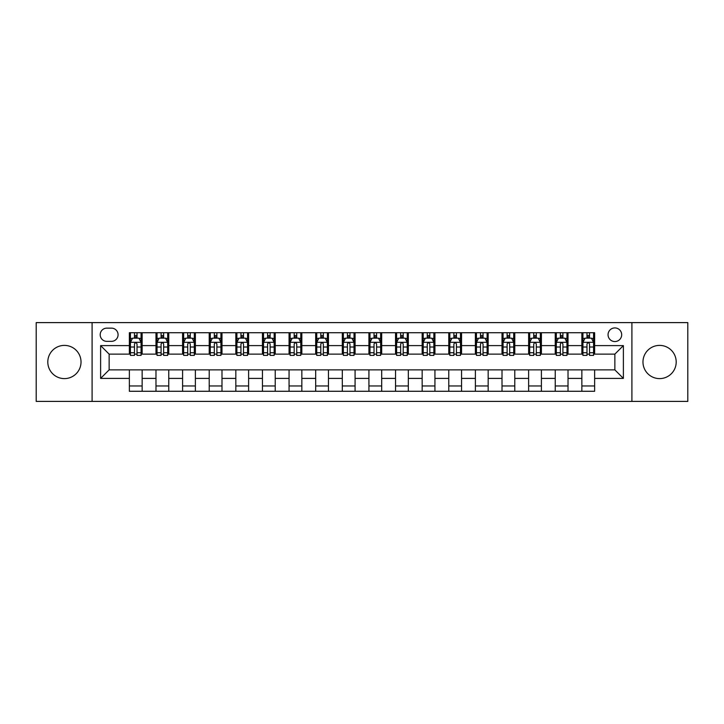 <?xml version="1.0" encoding="UTF-8"?>
<svg xmlns="http://www.w3.org/2000/svg" width="724" height="724" viewBox="0 0 724 724"><rect width="100%" height="100%" fill="white"/><g stroke="black" fill="none" stroke-linecap="round" stroke-linejoin="round"><path stroke-width="1.09" d="M659.582 345.393A16.607 16.607 0 0 0 642.975 362A16.607 16.607 0 0 0 659.582 378.607A16.607 16.607 0 0 0 676.198 362A16.607 16.607 0 0 0 659.582 345.393M64.418 345.393A16.607 16.607 0 0 0 47.802 362A16.607 16.607 0 0 0 64.418 378.607A16.607 16.607 0 0 0 81.025 362A16.607 16.607 0 0 0 64.418 345.393M614.866 327.927A6.815 6.815 0 0 0 608.051 334.741A6.815 6.815 0 0 0 614.866 341.556A6.815 6.815 0 0 0 621.681 334.741A6.815 6.815 0 0 0 614.866 327.927M631.907 401.395L687.8 401.395L687.8 322.605L631.907 322.605L631.907 401.395L92.093 401.395L92.093 322.605L36.2 322.605L36.2 401.395L92.093 401.395M106.79 341.348L111.478 341.348A6.597 6.597 0 0 0 118.075 334.741A6.597 6.597 0 0 0 111.478 328.144L106.79 328.144A6.597 6.597 0 0 0 100.193 334.741A6.597 6.597 0 0 0 106.79 341.348M631.907 322.605L92.093 322.605M129.361 378.399L100.618 378.399L100.618 345.601L129.361 345.601L129.361 354.117L109.134 354.117L109.134 369.883L129.361 369.883L129.361 391.277L594.639 391.277L594.639 369.883L614.866 369.883L614.866 354.117L594.639 354.117L594.639 345.601L623.382 345.601L623.382 378.399L594.639 378.399M594.639 345.601L594.639 332.723L129.361 332.723L129.361 345.601M581.861 332.723L581.861 354.117L582.929 354.117M586.974 354.117L589.526 354.117M593.571 354.117L594.639 354.117M581.861 354.117L566.955 354.117M555.245 332.723L555.245 354.117L556.313 354.117M560.358 354.117L562.91 354.117M555.245 354.117L540.339 354.117M528.629 332.723L528.629 354.117L529.687 354.117M533.733 354.117L536.294 354.117M528.629 354.117L513.723 354.117M502.013 332.723L502.013 354.117L503.071 354.117M507.117 354.117L509.678 354.117M502.013 354.117L487.107 354.117M475.387 332.723L475.387 354.117L476.455 354.117M480.501 354.117L483.053 354.117M475.387 354.117L460.482 354.117M448.771 332.723L448.771 354.117L449.839 354.117M453.885 354.117L456.437 354.117M448.771 354.117L433.866 354.117M422.155 332.723L422.155 354.117L423.223 354.117M427.269 354.117L429.821 354.117M422.155 354.117L407.25 354.117M395.539 332.723L395.539 354.117L396.607 354.117M400.653 354.117L403.205 354.117M395.539 354.117L380.634 354.117M368.923 332.723L368.923 354.117L369.982 354.117M374.027 354.117L376.589 354.117M368.923 354.117L354.018 354.117M342.307 332.723L342.307 354.117L343.366 354.117M347.411 354.117L349.973 354.117M342.307 354.117L327.393 354.117M315.682 332.723L315.682 354.117L316.75 354.117M320.795 354.117L323.347 354.117M315.682 354.117L300.777 354.117M289.066 332.723L289.066 354.117L290.134 354.117M294.179 354.117L296.731 354.117M289.066 354.117L274.161 354.117M262.45 332.723L262.45 354.117L263.518 354.117M267.563 354.117L270.115 354.117M262.45 354.117L247.545 354.117M235.834 332.723L235.834 354.117L236.893 354.117M240.947 354.117L243.499 354.117M235.834 354.117L220.929 354.117M209.218 332.723L209.218 354.117L210.277 354.117M214.322 354.117L216.883 354.117M209.218 354.117L194.313 354.117M182.593 332.723L182.593 354.117L183.661 354.117M187.706 354.117L190.267 354.117M182.593 354.117L167.687 354.117M155.977 332.723L155.977 354.117L157.045 354.117M161.09 354.117L163.642 354.117M155.977 354.117L141.071 354.117M129.361 354.117L130.429 354.117M134.474 354.117L137.026 354.117M129.361 369.883L142.139 369.883L142.139 391.277M594.639 369.883L142.139 369.883M142.139 332.723L142.139 354.117M129.361 338.045L130.429 338.045M134.474 338.045L137.026 338.045M141.071 338.045L142.139 338.045M129.361 385.955L142.139 385.955M155.977 369.883L155.977 391.277M168.755 332.723L168.755 354.117M155.977 338.045L157.045 338.045M161.09 338.045L163.642 338.045M167.687 338.045L168.755 338.045M168.755 369.883L168.755 391.277M155.977 385.955L168.755 385.955M182.593 369.883L182.593 391.277M195.371 369.883L195.371 391.277M182.593 385.955L195.371 385.955M195.371 332.723L195.371 354.117M182.593 338.045L183.661 338.045M187.706 338.045L190.267 338.045M194.313 338.045L195.371 338.045M209.218 369.883L209.218 391.277M221.987 369.883L221.987 391.277M209.218 385.955L221.987 385.955M221.987 332.723L221.987 354.117M209.218 338.045L210.277 338.045M214.322 338.045L216.883 338.045M220.929 338.045L221.987 338.045M235.834 369.883L235.834 391.277M248.613 369.883L248.613 391.277M235.834 385.955L248.613 385.955M248.613 332.723L248.613 354.117M235.834 338.045L236.893 338.045M240.947 338.045L243.499 338.045M247.545 338.045L248.613 338.045M262.45 369.883L262.45 391.277M275.229 369.883L275.229 391.277M262.45 385.955L275.229 385.955M275.229 332.723L275.229 354.117M262.45 338.045L263.518 338.045M267.563 338.045L270.115 338.045M274.161 338.045L275.229 338.045M289.066 369.883L289.066 391.277M301.845 369.883L301.845 391.277M289.066 385.955L301.845 385.955M301.845 332.723L301.845 354.117M289.066 338.045L290.134 338.045M294.179 338.045L296.731 338.045M300.777 338.045L301.845 338.045M315.682 369.883L315.682 391.277M328.461 369.883L328.461 391.277M315.682 385.955L328.461 385.955M328.461 332.723L328.461 354.117M315.682 338.045L316.75 338.045M320.795 338.045L323.347 338.045M327.393 338.045L328.461 338.045M342.307 369.883L342.307 391.277M355.077 369.883L355.077 391.277M342.307 385.955L355.077 385.955M355.077 332.723L355.077 354.117M342.307 338.045L343.366 338.045M347.411 338.045L349.973 338.045M354.018 338.045L355.077 338.045M368.923 369.883L368.923 391.277M381.693 369.883L381.693 391.277M368.923 385.955L381.693 385.955M381.693 332.723L381.693 354.117M368.923 338.045L369.982 338.045M374.027 338.045L376.589 338.045M380.634 338.045L381.693 338.045M395.539 369.883L395.539 391.277M408.318 369.883L408.318 391.277M395.539 385.955L408.318 385.955M408.318 332.723L408.318 354.117M395.539 338.045L396.607 338.045M400.653 338.045L403.205 338.045M407.25 338.045L408.318 338.045M422.155 369.883L422.155 391.277M434.934 369.883L434.934 391.277M422.155 385.955L434.934 385.955M434.934 332.723L434.934 354.117M422.155 338.045L423.223 338.045M427.269 338.045L429.821 338.045M433.866 338.045L434.934 338.045M448.771 369.883L448.771 391.277M461.55 369.883L461.55 391.277M448.771 385.955L461.55 385.955M461.55 332.723L461.55 354.117M448.771 338.045L449.839 338.045M453.885 338.045L456.437 338.045M460.482 338.045L461.55 338.045M475.387 369.883L475.387 391.277M488.166 369.883L488.166 391.277M475.387 385.955L488.166 385.955M488.166 332.723L488.166 354.117M475.387 338.045L476.455 338.045M480.501 338.045L483.053 338.045M487.107 338.045L488.166 338.045M502.013 369.883L502.013 391.277M514.782 369.883L514.782 391.277M502.013 385.955L514.782 385.955M514.782 332.723L514.782 354.117M502.013 338.045L503.071 338.045M507.117 338.045L509.678 338.045M513.723 338.045L514.782 338.045M528.629 369.883L528.629 391.277M541.407 369.883L541.407 391.277M528.629 385.955L541.407 385.955M541.407 332.723L541.407 354.117M528.629 338.045L529.687 338.045M533.733 338.045L536.294 338.045M540.339 338.045L541.407 338.045M555.245 369.883L555.245 391.277M568.023 369.883L568.023 391.277M555.245 385.955L568.023 385.955M568.023 332.723L568.023 354.117M555.245 338.045L556.313 338.045M560.358 338.045L562.91 338.045M566.955 338.045L568.023 338.045M581.861 369.883L581.861 391.277M581.861 385.955L594.639 385.955M581.861 338.045L582.929 338.045M586.974 338.045L589.526 338.045M593.571 338.045L594.639 338.045M109.134 354.117L100.618 345.601M109.134 369.883L100.618 378.399M623.382 345.601L614.866 354.117M623.382 378.399L614.866 369.883M137.026 335.493L134.474 335.493M141.071 352.733L137.026 352.733L137.026 355.403L141.071 355.403L141.071 342.407L138.945 338.153L132.555 338.153L130.429 342.407L130.429 355.403L134.474 355.403L134.474 352.733L130.429 352.733M130.429 342.407L130.429 332.723M141.071 342.407L141.071 332.723M134.474 338.153L134.474 332.723M137.026 332.723L137.026 338.153M137.026 352.733L137.026 344.009C136.175 342.362 135.325 342.362 134.474 344.009L134.474 352.733M163.642 335.493L161.09 335.493M167.687 352.733L163.642 352.733L163.642 355.403L167.687 355.403L167.687 342.407L165.561 338.153L159.171 338.153L157.045 342.407L157.045 355.403L161.09 355.403L161.09 352.733L157.045 352.733M157.045 342.407L157.045 332.723M167.687 342.407L167.687 332.723M161.09 338.153L161.09 332.723M163.642 332.723L163.642 338.153M163.642 352.733L163.642 344.009C162.791 342.362 161.941 342.362 161.09 344.009L161.09 352.733M190.267 335.493L187.706 335.493M194.313 352.733L190.267 352.733L190.267 355.403L194.313 355.403L194.313 342.407L192.177 338.153L185.787 338.153L183.661 342.407L183.661 355.403L187.706 355.403L187.706 352.733L183.661 352.733M183.661 342.407L183.661 332.723M194.313 342.407L194.313 332.723M187.706 338.153L187.706 332.723M190.267 332.723L190.267 338.153M190.267 352.733L190.267 344.009C189.417 342.362 188.557 342.362 187.706 344.009L187.706 352.733M216.883 335.493L214.322 335.493M220.929 352.733L216.883 352.733L216.883 355.403L220.929 355.403L220.929 342.407L218.793 338.153L212.413 338.153L210.277 342.407L210.277 355.403L214.322 355.403L214.322 352.733L210.277 352.733M210.277 342.407L210.277 332.723M220.929 342.407L220.929 332.723M214.322 338.153L214.322 332.723M216.883 332.723L216.883 338.153M216.883 352.733L216.883 344.009C216.033 342.362 215.182 342.362 214.322 344.009L214.322 352.733M243.499 335.493L240.947 335.493M247.545 352.733L243.499 352.733L243.499 355.403L247.545 355.403L247.545 342.407L245.418 338.153L239.029 338.153L236.893 342.407L236.893 355.403L240.947 355.403L240.947 352.733L236.893 352.733M236.893 342.407L236.893 332.723M247.545 342.407L247.545 332.723M240.947 338.153L240.947 332.723M243.499 332.723L243.499 338.153M243.499 352.733L243.499 344.009C242.649 342.362 241.798 342.362 240.947 344.009L240.947 352.733M270.115 335.493L267.563 335.493M274.161 352.733L270.115 352.733L270.115 355.403L274.161 355.403L274.161 342.407L272.034 338.153L265.645 338.153L263.518 342.407L263.518 355.403L267.563 355.403L267.563 352.733L263.518 352.733M263.518 342.407L263.518 332.723M274.161 342.407L274.161 332.723M267.563 338.153L267.563 332.723M270.115 332.723L270.115 338.153M270.115 352.733L270.115 344.009C269.265 342.362 268.414 342.362 267.563 344.009L267.563 352.733M296.731 335.493L294.179 335.493M300.777 352.733L296.731 352.733L296.731 355.403L300.777 355.403L300.777 342.407L298.65 338.153L292.261 338.153L290.134 342.407L290.134 355.403L294.179 355.403L294.179 352.733L290.134 352.733M290.134 342.407L290.134 332.723M300.777 342.407L300.777 332.723M294.179 338.153L294.179 332.723M296.731 332.723L296.731 338.153M296.731 352.733L296.731 344.009C295.881 342.362 295.03 342.362 294.179 344.009L294.179 352.733M323.347 335.493L320.795 335.493M327.393 352.733L323.347 352.733L323.347 355.403L327.393 355.403L327.393 342.407L325.266 338.153L318.877 338.153L316.75 342.407L316.75 355.403L320.795 355.403L320.795 352.733L316.75 352.733M316.75 342.407L316.75 332.723M327.393 342.407L327.393 332.723M320.795 338.153L320.795 332.723M323.347 332.723L323.347 338.153M323.347 352.733L323.347 344.009C322.497 342.362 321.646 342.362 320.795 344.009L320.795 352.733M349.973 335.493L347.411 335.493M354.018 352.733L349.973 352.733L349.973 355.403L354.018 355.403L354.018 342.407L351.882 338.153L345.493 338.153L343.366 342.407L343.366 355.403L347.411 355.403L347.411 352.733L343.366 352.733M343.366 342.407L343.366 332.723M354.018 342.407L354.018 332.723M347.411 338.153L347.411 332.723M349.973 332.723L349.973 338.153M349.973 352.733L349.973 344.009C349.122 342.362 348.262 342.362 347.411 344.009L347.411 352.733M376.589 335.493L374.027 335.493M380.634 352.733L376.589 352.733L376.589 355.403L380.634 355.403L380.634 342.407L378.507 338.153L372.118 338.153L369.982 342.407L369.982 355.403L374.027 355.403L374.027 352.733L369.982 352.733M369.982 342.407L369.982 332.723M380.634 342.407L380.634 332.723M374.027 338.153L374.027 332.723M376.589 332.723L376.589 338.153M376.589 352.733L376.589 344.009C375.738 342.362 374.887 342.362 374.027 344.009L374.027 352.733M403.205 335.493L400.653 335.493M407.25 352.733L403.205 352.733L403.205 355.403L407.25 355.403L407.25 342.407L405.123 338.153L398.734 338.153L396.607 342.407L396.607 355.403L400.653 355.403L400.653 352.733L396.607 352.733M396.607 342.407L396.607 332.723M407.25 342.407L407.25 332.723M400.653 338.153L400.653 332.723M403.205 332.723L403.205 338.153M403.205 352.733L403.205 344.009C402.354 342.362 401.503 342.362 400.653 344.009L400.653 352.733M429.821 335.493L427.269 335.493M433.866 352.733L429.821 352.733L429.821 355.403L433.866 355.403L433.866 342.407L431.739 338.153L425.35 338.153L423.223 342.407L423.223 355.403L427.269 355.403L427.269 352.733L423.223 352.733M423.223 342.407L423.223 332.723M433.866 342.407L433.866 332.723M427.269 338.153L427.269 332.723M429.821 332.723L429.821 338.153M429.821 352.733L429.821 344.009C428.97 342.362 428.119 342.362 427.269 344.009L427.269 352.733M456.437 335.493L453.885 335.493M460.482 352.733L456.437 352.733L456.437 355.403L460.482 355.403L460.482 342.407L458.355 338.153L451.966 338.153L449.839 342.407L449.839 355.403L453.885 355.403L453.885 352.733L449.839 352.733M449.839 342.407L449.839 332.723M460.482 342.407L460.482 332.723M453.885 338.153L453.885 332.723M456.437 332.723L456.437 338.153M456.437 352.733L456.437 344.009C455.586 342.362 454.735 342.362 453.885 344.009L453.885 352.733M483.053 335.493L480.501 335.493M487.107 352.733L483.053 352.733L483.053 355.403L487.107 355.403L487.107 342.407L484.971 338.153L478.582 338.153L476.455 342.407L476.455 355.403L480.501 355.403L480.501 352.733L476.455 352.733M476.455 342.407L476.455 332.723M487.107 342.407L487.107 332.723M480.501 338.153L480.501 332.723M483.053 332.723L483.053 338.153M483.053 352.733L483.053 344.009C482.202 342.362 481.351 342.362 480.501 344.009L480.501 352.733M509.678 335.493L507.117 335.493M513.723 352.733L509.678 352.733L509.678 355.403L513.723 355.403L513.723 342.407L511.587 338.153L505.207 338.153L503.071 342.407L503.071 355.403L507.117 355.403L507.117 352.733L503.071 352.733M503.071 342.407L503.071 332.723M513.723 342.407L513.723 332.723M507.117 338.153L507.117 332.723M509.678 332.723L509.678 338.153M509.678 352.733L509.678 344.009C508.827 342.362 507.976 342.362 507.117 344.009L507.117 352.733M536.294 335.493L533.733 335.493M540.339 352.733L536.294 352.733L536.294 355.403L540.339 355.403L540.339 342.407L538.213 338.153L531.823 338.153L529.687 342.407L529.687 355.403L533.733 355.403L533.733 352.733L529.687 352.733M529.687 342.407L529.687 332.723M540.339 342.407L540.339 332.723M533.733 338.153L533.733 332.723M536.294 332.723L536.294 338.153M536.294 352.733L536.294 344.009C535.443 342.362 534.593 342.362 533.733 344.009L533.733 352.733M562.91 335.493L560.358 335.493M566.955 352.733L562.91 352.733L562.91 355.403L566.955 355.403L566.955 342.407L564.829 338.153L558.439 338.153L556.313 342.407L556.313 355.403L560.358 355.403L560.358 352.733L556.313 352.733M556.313 342.407L556.313 332.723M566.955 342.407L566.955 332.723M560.358 338.153L560.358 332.723M562.91 332.723L562.91 338.153M562.91 352.733L562.91 344.009C562.059 342.362 561.209 342.362 560.358 344.009L560.358 352.733M589.526 335.493L586.974 335.493M593.571 352.733L589.526 352.733L589.526 355.403L593.571 355.403L593.571 342.407L591.445 338.153L585.055 338.153L582.929 342.407L582.929 355.403L586.974 355.403L586.974 352.733L582.929 352.733M582.929 342.407L582.929 332.723M593.571 342.407L593.571 332.723M586.974 338.153L586.974 332.723M589.526 332.723L589.526 338.153M589.526 352.733L589.526 344.009C588.675 342.362 587.825 342.362 586.974 344.009L586.974 352.733M155.977 378.399L142.139 378.399M155.977 345.601L142.139 345.601M182.593 345.601L168.755 345.601M182.593 378.399L168.755 378.399M209.218 345.601L195.371 345.601M209.218 378.399L195.371 378.399M235.834 345.601L221.987 345.601M235.834 378.399L221.987 378.399M262.45 345.601L248.613 345.601M262.45 378.399L248.613 378.399M289.066 345.601L275.229 345.601M289.066 378.399L275.229 378.399M315.682 345.601L301.845 345.601M315.682 378.399L301.845 378.399M342.307 345.601L328.461 345.601M342.307 378.399L328.461 378.399M368.923 345.601L355.077 345.601M368.923 378.399L355.077 378.399M395.539 345.601L381.693 345.601M395.539 378.399L381.693 378.399M422.155 345.601L408.318 345.601M422.155 378.399L408.318 378.399M448.771 345.601L434.934 345.601M448.771 378.399L434.934 378.399M475.387 345.601L461.55 345.601M475.387 378.399L461.55 378.399M502.013 345.601L488.166 345.601M502.013 378.399L488.166 378.399M528.629 345.601L514.782 345.601M528.629 378.399L514.782 378.399M555.245 345.601L541.407 345.601M555.245 378.399L541.407 378.399M581.861 345.601L568.023 345.601M581.861 378.399L568.023 378.399M141.017 342.307L130.483 342.307M130.429 338.407L132.429 338.407M139.071 338.407L141.071 338.407M134.474 347.022L130.429 347.022M141.071 347.022L137.026 347.022M137.026 336.841L134.474 336.841M167.642 342.307L157.099 342.307M157.045 338.407L159.045 338.407M165.687 338.407L167.687 338.407M161.09 347.022L157.045 347.022M167.687 347.022L163.642 347.022M163.642 336.841L161.09 336.841M194.258 342.307L183.715 342.307M183.661 338.407L185.661 338.407M192.303 338.407L194.313 338.407M187.706 347.022L183.661 347.022M194.313 347.022L190.267 347.022M190.267 336.841L187.706 336.841M220.874 342.307L210.331 342.307M210.277 338.407L212.277 338.407M218.929 338.407L220.929 338.407M214.322 347.022L210.277 347.022M220.929 347.022L216.883 347.022M216.883 336.841L214.322 336.841M247.49 342.307L236.947 342.307M236.893 338.407L238.902 338.407M245.545 338.407L247.545 338.407M240.947 347.022L236.893 347.022M247.545 347.022L243.499 347.022M243.499 336.841L240.947 336.841M274.106 342.307L263.572 342.307M263.518 338.407L265.518 338.407M272.161 338.407L274.161 338.407M267.563 347.022L263.518 347.022M274.161 347.022L270.115 347.022M270.115 336.841L267.563 336.841M300.722 342.307L290.188 342.307M290.134 338.407L292.134 338.407M298.777 338.407L300.777 338.407M294.179 347.022L290.134 347.022M300.777 347.022L296.731 347.022M296.731 336.841L294.179 336.841M327.348 342.307L316.804 342.307M316.75 338.407L318.75 338.407M325.393 338.407L327.393 338.407M320.795 347.022L316.75 347.022M327.393 347.022L323.347 347.022M323.347 336.841L320.795 336.841M353.964 342.307L343.42 342.307M343.366 338.407L345.366 338.407M352.009 338.407L354.018 338.407M347.411 347.022L343.366 347.022M354.018 347.022L349.973 347.022M349.973 336.841L347.411 336.841M380.58 342.307L370.036 342.307M369.982 338.407L371.991 338.407M378.634 338.407L380.634 338.407M374.027 347.022L369.982 347.022M380.634 347.022L376.589 347.022M376.589 336.841L374.027 336.841M407.196 342.307L396.652 342.307M396.607 338.407L398.607 338.407M405.25 338.407L407.25 338.407M400.653 347.022L396.607 347.022M407.25 347.022L403.205 347.022M403.205 336.841L400.653 336.841M433.812 342.307L423.278 342.307M423.223 338.407L425.223 338.407M431.866 338.407L433.866 338.407M427.269 347.022L423.223 347.022M433.866 347.022L429.821 347.022M429.821 336.841L427.269 336.841M460.428 342.307L449.894 342.307M449.839 338.407L451.839 338.407M458.482 338.407L460.482 338.407M453.885 347.022L449.839 347.022M460.482 347.022L456.437 347.022M456.437 336.841L453.885 336.841M487.053 342.307L476.51 342.307M476.455 338.407L478.455 338.407M485.098 338.407L487.107 338.407M480.501 347.022L476.455 347.022M487.107 347.022L483.053 347.022M483.053 336.841L480.501 336.841M513.669 342.307L503.126 342.307M503.071 338.407L505.071 338.407M511.723 338.407L513.723 338.407M507.117 347.022L503.071 347.022M513.723 347.022L509.678 347.022M509.678 336.841L507.117 336.841M540.285 342.307L529.742 342.307M529.687 338.407L531.697 338.407M538.339 338.407L540.339 338.407M533.733 347.022L529.687 347.022M540.339 347.022L536.294 347.022M536.294 336.841L533.733 336.841M566.901 342.307L556.358 342.307M556.313 338.407L558.313 338.407M564.955 338.407L566.955 338.407M560.358 347.022L556.313 347.022M566.955 347.022L562.91 347.022M562.91 336.841L560.358 336.841M593.517 342.307L582.983 342.307M582.929 338.407L584.929 338.407M591.571 338.407L593.571 338.407M586.974 347.022L582.929 347.022M593.571 347.022L589.526 347.022M589.526 336.841L586.974 336.841"/></g></svg>
